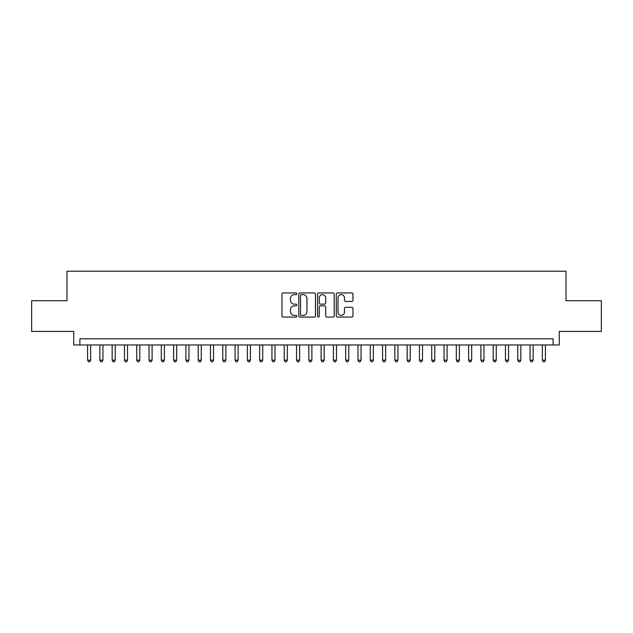 <?xml version="1.0" encoding="UTF-8"?>
<svg xmlns="http://www.w3.org/2000/svg" width="633" height="633" viewBox="0 0 633 633"><rect width="100%" height="100%" fill="white"/><g stroke="black" fill="none" stroke-linecap="round" stroke-linejoin="round"><path stroke-width="0.95" d="M296.837 293.791A0.847 0.847 0 0 0 295.991 292.944L283.173 292.944A1.203 1.203 0 0 0 281.962 294.147L281.962 315.867A1.203 1.203 0 0 0 283.173 317.07L295.991 317.07A0.847 0.847 0 0 0 296.837 316.231A0.847 0.847 0 0 0 295.991 315.384L294.329 315.384A3.861 3.861 0 0 1 290.468 311.523L290.468 309.711A3.861 3.861 0 0 1 294.329 305.85L295.991 305.85A0.847 0.847 0 0 0 296.837 305.011A0.847 0.847 0 0 0 295.991 304.164L294.329 304.164A3.861 3.861 0 0 1 290.468 300.303L290.468 298.491A3.861 3.861 0 0 1 294.329 294.63L295.991 294.63A0.847 0.847 0 0 0 296.837 293.791M351.758 301.45A1.203 1.203 0 0 0 352.969 300.24L352.969 294.147A1.203 1.203 0 0 0 351.758 292.944L337.524 292.944A1.203 1.203 0 0 0 336.313 294.147L336.313 315.867A1.203 1.203 0 0 0 337.524 317.07L351.758 317.07A1.203 1.203 0 0 0 352.969 315.867L352.969 308.508A1.203 1.203 0 0 0 351.758 307.298L345.665 307.298A1.203 1.203 0 0 0 344.463 308.508L344.463 312.156A3.228 3.228 0 0 1 341.234 315.384A3.228 3.228 0 0 1 338.006 312.156L338.006 297.858A3.228 3.228 0 0 1 341.234 294.63A3.228 3.228 0 0 1 344.463 297.858L344.463 300.24A1.203 1.203 0 0 0 345.665 301.45L351.758 301.45M553.107 344.953L559.255 344.953L559.255 331.431L601.35 331.431L601.35 300.707L566.013 300.707L566.013 271.209L66.987 271.209L66.987 300.707L31.65 300.707L31.65 331.431L73.745 331.431L73.745 344.953L553.107 344.953L553.107 338.805L79.893 338.805L79.893 344.953M315.448 294.147A1.203 1.203 0 0 0 314.237 292.944L300.002 292.944A1.203 1.203 0 0 0 298.792 294.147L298.792 315.867A1.203 1.203 0 0 0 300.002 317.07L314.237 317.07A1.203 1.203 0 0 0 315.448 315.867L315.448 294.147M318.763 292.944L332.998 292.944A1.203 1.203 0 0 1 334.208 294.147L334.208 315.867A1.203 1.203 0 0 1 332.998 317.07L326.905 317.07A1.203 1.203 0 0 1 325.702 315.867L325.702 307.06A1.203 1.203 0 0 0 324.492 305.85L320.448 305.85A1.203 1.203 0 0 0 319.246 307.06L319.246 316.231A0.847 0.847 0 0 1 318.399 317.07A0.847 0.847 0 0 1 317.552 316.231L317.552 294.147A1.203 1.203 0 0 1 318.763 292.944M301.332 294.63A0.847 0.847 0 0 0 300.485 295.476L300.485 314.538A0.847 0.847 0 0 0 301.332 315.384L303.08 315.384A3.861 3.861 0 0 0 306.942 311.523L306.942 298.491A3.861 3.861 0 0 0 303.08 294.63L301.332 294.63M325.702 297.921A3.228 3.228 0 0 0 322.474 294.693A3.228 3.228 0 0 0 319.246 297.921L319.246 302.954A1.203 1.203 0 0 0 320.448 304.164L324.492 304.164A1.203 1.203 0 0 0 325.702 302.954L325.702 297.921M87.576 344.953L87.576 360.193L90.646 360.193L90.646 344.953M90.646 360.193L89.728 361.791L88.493 361.791L87.576 360.193M99.864 344.953L99.864 360.193L102.942 360.193L102.942 344.953M102.942 360.193L102.016 361.791L100.789 361.791L99.864 360.193M112.16 344.953L112.16 360.193L115.23 360.193L115.23 344.953M115.23 360.193L114.312 361.791L113.078 361.791L112.16 360.193M124.448 344.953L124.448 360.193L127.526 360.193L127.526 344.953M127.526 360.193L126.6 361.791L125.374 361.791L124.448 360.193M136.744 344.953L136.744 360.193L139.814 360.193L139.814 344.953M139.814 360.193L138.888 361.791L137.662 361.791L136.744 360.193M149.032 344.953L149.032 360.193L152.102 360.193L152.102 344.953M152.102 360.193L151.184 361.791L149.95 361.791L149.032 360.193M161.32 344.953L161.32 360.193L164.398 360.193L164.398 344.953M164.398 360.193L163.472 361.791L162.246 361.791L161.32 360.193M173.616 344.953L173.616 360.193L176.686 360.193L176.686 344.953M176.686 360.193L175.768 361.791L174.534 361.791L173.616 360.193M185.904 344.953L185.904 360.193L188.974 360.193L188.974 344.953M188.974 360.193L188.056 361.791L186.83 361.791L185.904 360.193M198.2 344.953L198.2 360.193L201.27 360.193L201.27 344.953M201.27 360.193L200.344 361.791L199.118 361.791L198.2 360.193M210.488 344.953L210.488 360.193L213.558 360.193L213.558 344.953M213.558 360.193L212.641 361.791L211.406 361.791L210.488 360.193M222.776 344.953L222.776 360.193L225.854 360.193L225.854 344.953M225.854 360.193L224.929 361.791L223.702 361.791L222.776 360.193M235.072 344.953L235.072 360.193L238.143 360.193L238.143 344.953M238.143 360.193L237.225 361.791L235.99 361.791L235.072 360.193M247.361 344.953L247.361 360.193L250.431 360.193L250.431 344.953M250.431 360.193L249.513 361.791L248.286 361.791L247.361 360.193M259.657 344.953L259.657 360.193L262.727 360.193L262.727 344.953M262.727 360.193L261.801 361.791L260.574 361.791L259.657 360.193M271.945 344.953L271.945 360.193L275.015 360.193L275.015 344.953M275.015 360.193L274.097 361.791L272.863 361.791L271.945 360.193M284.233 344.953L284.233 360.193L287.311 360.193L287.311 344.953M287.311 360.193L286.385 361.791L285.159 361.791L284.233 360.193M296.529 344.953L296.529 360.193L299.599 360.193L299.599 344.953M299.599 360.193L298.681 361.791L297.447 361.791L296.529 360.193M308.817 344.953L308.817 360.193L311.887 360.193L311.887 344.953M311.887 360.193L310.969 361.791L309.743 361.791L308.817 360.193M321.113 344.953L321.113 360.193L324.183 360.193L324.183 344.953M324.183 360.193L323.257 361.791L322.031 361.791L321.113 360.193M333.401 344.953L333.401 360.193L336.471 360.193L336.471 344.953M336.471 360.193L335.553 361.791L334.319 361.791L333.401 360.193M345.689 344.953L345.689 360.193L348.767 360.193L348.767 344.953M348.767 360.193L347.841 361.791L346.615 361.791L345.689 360.193M357.985 344.953L357.985 360.193L361.055 360.193L361.055 344.953M361.055 360.193L360.137 361.791L358.903 361.791L357.985 360.193M370.273 344.953L370.273 360.193L373.343 360.193L373.343 344.953M373.343 360.193L372.426 361.791L371.199 361.791L370.273 360.193M382.569 344.953L382.569 360.193L385.639 360.193L385.639 344.953M385.639 360.193L384.714 361.791L383.487 361.791L382.569 360.193M394.857 344.953L394.857 360.193L397.928 360.193L397.928 344.953M397.928 360.193L397.01 361.791L395.775 361.791L394.857 360.193M407.146 344.953L407.146 360.193L410.224 360.193L410.224 344.953M410.224 360.193L409.298 361.791L408.071 361.791L407.146 360.193M419.442 344.953L419.442 360.193L422.512 360.193L422.512 344.953M422.512 360.193L421.594 361.791L420.359 361.791L419.442 360.193M431.73 344.953L431.73 360.193L434.8 360.193L434.8 344.953M434.8 360.193L433.882 361.791L432.655 361.791L431.73 360.193M444.026 344.953L444.026 360.193L447.096 360.193L447.096 344.953M447.096 360.193L446.17 361.791L444.944 361.791L444.026 360.193M456.314 344.953L456.314 360.193L459.384 360.193L459.384 344.953M459.384 360.193L458.466 361.791L457.232 361.791L456.314 360.193M468.602 344.953L468.602 360.193L471.68 360.193L471.68 344.953M471.68 360.193L470.754 361.791L469.528 361.791L468.602 360.193M480.898 344.953L480.898 360.193L483.968 360.193L483.968 344.953M483.968 360.193L483.05 361.791L481.816 361.791L480.898 360.193M493.186 344.953L493.186 360.193L496.256 360.193L496.256 344.953M496.256 360.193L495.338 361.791L494.112 361.791L493.186 360.193M505.474 344.953L505.474 360.193L508.552 360.193L508.552 344.953M508.552 360.193L507.626 361.791L506.4 361.791L505.474 360.193M517.77 344.953L517.77 360.193L520.84 360.193L520.84 344.953M520.84 360.193L519.922 361.791L518.688 361.791L517.77 360.193M530.058 344.953L530.058 360.193L533.136 360.193L533.136 344.953M533.136 360.193L532.211 361.791L530.984 361.791L530.058 360.193M542.354 344.953L542.354 360.193L545.424 360.193L545.424 344.953M545.424 360.193L544.507 361.791L543.272 361.791L542.354 360.193"/></g></svg>
